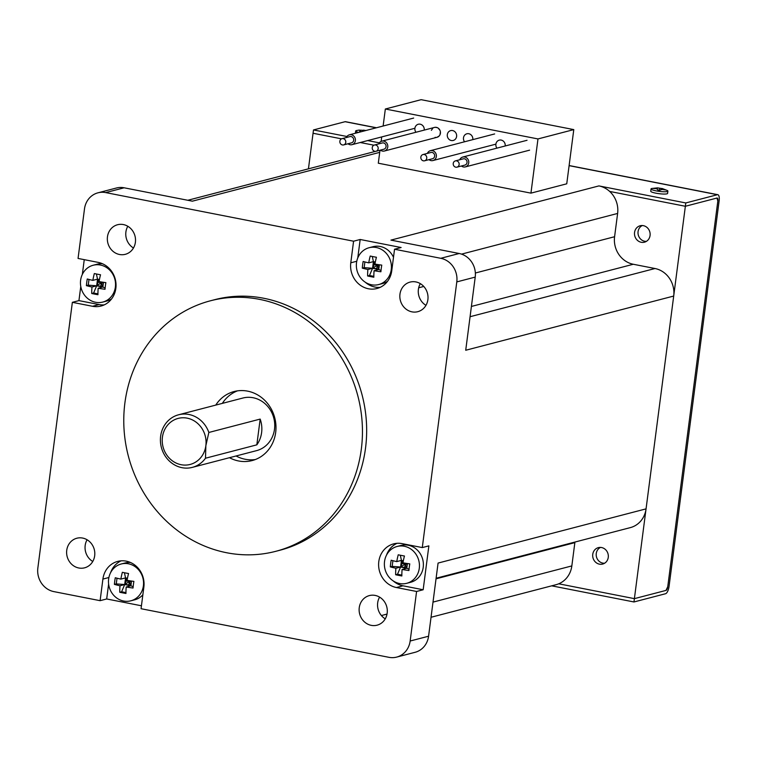 <?xml version="1.0" encoding="UTF-8"?>
<svg xmlns="http://www.w3.org/2000/svg" width="757" height="757" viewBox="0 0 757 757"><rect width="100%" height="100%" fill="white"/><g stroke="black" fill="none" stroke-linecap="round" stroke-linejoin="round"><path stroke-width="1.14" d="M346.403 137.519A5.1 4.674 75.4 0 1 355.402 139.6A5.1 4.674 75.4 0 1 348.031 143.773M342.003 138.673L349.895 136.61A3.227 2.962 75.4 0 1 353.68 139.648A3.227 2.962 75.4 0 1 351.522 142.855L343.631 144.918A3.227 2.962 75.4 0 1 339.846 141.881A3.227 2.962 75.4 0 1 343.224 138.635A3.227 2.962 75.4 0 1 343.631 144.918M427.374 153.397A5.1 4.674 75.4 0 1 436.373 155.478A5.1 4.674 75.4 0 1 429.001 159.651M422.974 154.551L430.875 152.488A3.227 2.962 75.4 0 1 434.66 155.526A3.227 2.962 75.4 0 1 432.502 158.733L424.601 160.796A3.227 2.962 75.4 0 1 420.826 157.759A3.227 2.962 75.4 0 1 424.204 154.513A3.227 2.962 75.4 0 1 424.601 160.796M459.764 159.755A5.1 4.674 75.4 0 1 468.763 161.828A5.1 4.674 75.4 0 1 461.392 166.001M455.364 160.9L463.265 158.838A3.227 2.962 75.4 0 1 467.05 161.875A3.227 2.962 75.4 0 1 464.893 165.092L456.991 167.146A3.227 2.962 75.4 0 1 453.216 164.108A3.227 2.962 75.4 0 1 456.594 160.863A3.227 2.962 75.4 0 1 456.991 167.146M374.393 145.022L382.285 142.959A3.227 2.962 75.4 0 1 386.07 145.997A3.227 2.962 75.4 0 1 383.913 149.205L376.021 151.268A3.227 2.962 75.4 0 1 372.236 148.23A3.227 2.962 75.4 0 1 375.614 144.984A3.227 2.962 75.4 0 1 376.021 151.268M439.23 135.929L437.007 137.301A5.1 4.674 -104.6 0 0 436.401 127.375A5.1 4.674 -104.6 0 0 434.471 127.431A5.1 4.674 75.4 0 1 440.442 132.229A5.1 4.674 75.4 0 1 435.105 137.348M378.793 143.877A5.1 4.674 75.4 0 1 387.792 145.95A5.1 4.674 75.4 0 1 380.421 150.123M439.987 134.765L440.404 131.832M439.505 129.485L439.117 128.983M437.253 127.63L435.199 127.308M205.497 458.222L205.857 445.684A23.789 21.792 75.4 0 1 181.112 464.703A23.789 21.792 75.4 0 1 162.424 437.168A23.789 21.792 75.4 0 1 187.159 418.148A23.789 21.792 75.4 0 1 205.857 445.684L208.847 432.465L260.181 419.085A27.186 24.905 75.4 0 1 261.61 432.569A27.186 24.905 75.4 0 1 256.831 444.842L205.497 458.222A27.186 24.905 75.4 0 1 192.306 467.381A27.186 24.905 75.4 0 1 182.002 467.684A27.186 24.905 75.4 0 1 160.635 436.212A27.186 24.905 75.4 0 1 178.595 414.779A27.186 24.905 75.4 0 1 188.909 414.476A27.186 24.905 75.4 0 1 208.847 432.465M178.595 414.779L242.836 398.04A27.186 24.905 75.4 0 1 274.507 429.21A27.186 24.905 75.4 0 1 256.547 450.642L192.306 467.381M215.764 405.09A35.674 32.693 75.4 0 1 234.112 391.53A35.674 32.693 75.4 0 1 247.643 391.142A35.674 32.693 75.4 0 1 275.917 425.103A35.674 32.693 75.4 0 1 252.109 460.578A35.674 32.693 75.4 0 1 238.578 460.966A35.674 32.693 75.4 0 1 229.475 457.701M237.452 390.858A35.674 32.693 -104.6 0 0 222.34 403.377M236.052 455.979A35.674 32.693 -104.6 0 0 245.154 459.253A35.674 32.693 -104.6 0 0 255.346 459.537M128.435 563.785A19.029 17.439 75.4 0 1 143.518 581.896A19.029 17.439 75.4 0 1 130.819 600.812A19.029 17.439 75.4 0 1 123.599 601.02A19.029 17.439 75.4 0 1 108.516 582.909A19.029 17.439 75.4 0 1 121.215 563.993A19.029 17.439 75.4 0 1 128.435 563.785M128.548 573.522A28.255 4.561 -172.6 0 1 125.369 572.935A28.255 4.561 -172.6 0 1 122.35 572.301A29.845 10.929 101.1 0 0 120.865 579.114A29.845 4.826 -172.6 0 1 115.282 577.742A28.255 10.352 101.1 0 0 114.411 584.385A29.845 4.826 7.4 0 0 120.003 585.767A29.845 10.929 101.1 0 0 119.757 592.258A28.255 4.561 7.4 0 0 122.776 592.882A28.255 4.561 7.4 0 0 125.965 593.469A29.845 10.929 101.1 0 1 126.201 586.987A29.845 4.826 7.4 0 0 133.033 588.038A28.255 10.352 -78.9 0 1 133.894 581.385A29.845 4.826 7.4 0 1 127.072 580.335A29.845 10.929 -78.9 0 1 128.548 573.522M115.376 287.054A19.029 17.439 75.4 0 1 102.801 302.062A19.029 17.439 75.4 0 1 95.581 302.27A19.029 17.439 75.4 0 1 80.621 280.241A19.029 17.439 75.4 0 1 93.196 265.243A19.029 17.439 75.4 0 1 100.416 265.035A19.029 17.439 75.4 0 1 115.376 287.054M91.739 293.508L93.603 293.016L96.669 285.796L91.985 287.017A29.845 10.929 101.1 0 0 91.739 293.508A28.255 4.561 7.4 0 0 97.946 294.719A29.845 10.929 101.1 0 1 98.183 288.228A29.845 4.826 7.4 0 0 105.015 289.288A28.255 10.352 -78.9 0 1 105.365 285.985A28.255 10.352 -78.9 0 1 105.876 282.635A29.845 4.826 -172.6 0 1 99.053 281.585A29.845 10.929 -78.9 0 1 100.53 274.772A28.255 4.561 -172.6 0 1 94.332 273.551A29.845 10.929 101.1 0 0 92.846 280.364A29.845 4.826 -172.6 0 1 87.263 278.983A28.255 10.352 101.1 0 0 86.752 282.333A28.255 10.352 101.1 0 0 86.393 285.635L88.257 285.152L88.995 279.456M91.985 287.017A29.845 4.826 -172.6 0 1 86.393 285.635M376.305 247.52A19.029 17.439 75.4 0 1 391.388 265.631A19.029 17.439 75.4 0 1 378.689 284.556A19.029 17.439 75.4 0 1 371.469 284.764A19.029 17.439 75.4 0 1 356.396 266.644A19.029 17.439 75.4 0 1 369.094 247.728A19.029 17.439 75.4 0 1 376.305 247.52M373.826 276.352L369.492 275.51L367.628 275.993A28.255 4.561 7.4 0 0 370.656 276.617A28.255 4.561 7.4 0 0 373.835 277.213A29.845 10.929 -78.9 0 1 374.081 270.722A29.845 4.826 -172.6 0 0 380.903 271.772A28.255 10.352 -78.9 0 1 381.765 265.12A29.845 4.826 -172.6 0 1 374.942 264.07A29.845 10.929 -78.9 0 1 376.428 257.257A28.255 4.561 -172.6 0 1 373.248 256.67A28.255 4.561 -172.6 0 1 370.22 256.036A29.845 10.929 101.1 0 0 368.735 262.849A29.845 4.826 -172.6 0 1 363.152 261.477A28.255 10.352 101.1 0 0 362.291 268.129L364.155 267.637L372.567 268.281L378.774 269.501L379.38 264.789M419.283 568.299A19.029 17.439 75.4 0 1 406.708 583.306A19.029 17.439 75.4 0 1 399.488 583.515A19.029 17.439 75.4 0 1 384.537 561.486A19.029 17.439 75.4 0 1 397.113 546.478A19.029 17.439 75.4 0 1 404.323 546.27A19.029 17.439 75.4 0 1 419.283 568.299M408.922 570.532A28.255 10.352 -78.9 0 1 409.272 567.22A28.255 10.352 -78.9 0 1 409.783 563.88A29.845 4.826 -172.6 0 1 402.961 562.82A29.845 10.929 -78.9 0 1 404.446 556.007A28.255 4.561 -172.6 0 1 398.239 554.796A29.845 10.929 -78.9 0 0 396.753 561.609L401.447 560.379L400.585 567.031L406.793 568.252L402.099 569.472A29.845 4.826 7.4 0 0 408.922 570.532M396.753 561.609A29.845 4.826 7.4 0 1 391.17 560.227A28.255 10.352 101.1 0 0 390.659 563.577A28.255 10.352 101.1 0 0 390.309 566.879A29.845 4.826 7.4 0 0 395.892 568.252A29.845 10.929 -78.9 0 0 395.646 574.743A28.255 4.561 7.4 0 0 401.853 575.963A29.845 10.929 -78.9 0 1 402.099 569.472M142.865 594.784A19.029 17.439 75.4 0 1 134.765 599.79L130.819 600.812M111.639 298.835A19.029 17.439 75.4 0 1 106.746 301.031L102.801 302.062M369.094 247.728L373.04 246.697A19.029 17.439 75.4 0 1 380.26 246.489A19.029 17.439 75.4 0 1 393.489 257.295M387.537 281.32A19.029 17.439 75.4 0 1 382.635 283.525L378.689 284.556M397.113 546.478L401.059 545.447A19.029 17.439 75.4 0 1 408.278 545.239A19.029 17.439 75.4 0 1 423.352 563.359A19.029 17.439 75.4 0 1 410.654 582.275L406.708 583.306M275.756 551.323L279.967 550.225A129.456 118.631 -104.6 0 0 366.379 421.517A129.456 118.631 -104.6 0 0 263.777 298.267A129.456 118.631 -104.6 0 0 214.676 299.687L210.465 300.784A129.456 118.631 75.4 0 1 259.566 299.365A129.456 118.631 75.4 0 1 362.168 422.614A129.456 118.631 75.4 0 1 275.756 551.323A129.456 118.631 75.4 0 1 226.655 552.742A129.456 118.631 75.4 0 1 124.053 429.493A129.456 118.631 75.4 0 1 210.465 300.784M87.093 539.769A15.291 14.014 -104.6 0 0 92.751 561.476M82.655 538.066A15.291 14.014 -104.6 0 0 76.854 538.227A15.291 14.014 -104.6 0 0 66.644 553.433A15.291 14.014 -104.6 0 0 78.766 567.987A15.291 14.014 -104.6 0 0 84.566 567.826A15.291 14.014 -104.6 0 0 94.776 552.619A15.291 14.014 -104.6 0 0 82.655 538.066M127.81 226.277A15.291 14.014 -104.6 0 0 125.899 231.992A15.291 14.014 -104.6 0 0 133.469 247.984M107.466 236.79A15.291 14.014 -104.6 0 0 125.284 254.324A15.291 14.014 -104.6 0 0 135.389 242.268A15.291 14.014 -104.6 0 0 117.572 224.734A15.291 14.014 -104.6 0 0 107.466 236.79M420.315 283.638A15.291 14.014 -104.6 0 0 425.973 305.345M415.877 281.926A15.291 14.014 -104.6 0 0 410.076 282.096A15.291 14.014 -104.6 0 0 399.866 297.293A15.291 14.014 -104.6 0 0 411.988 311.856A15.291 14.014 -104.6 0 0 417.788 311.685A15.291 14.014 -104.6 0 0 427.989 296.479A15.291 14.014 -104.6 0 0 415.877 281.926M72.36 302.327L92.515 306.282A22.426 20.553 -104.6 0 0 101.022 306.036A22.426 20.553 -104.6 0 0 115.991 283.743A22.426 20.553 -104.6 0 0 98.211 262.395L78.056 258.44L84.491 208.894A20.382 18.679 75.4 0 1 97.965 192.817A20.382 18.679 75.4 0 1 105.696 192.59L353.585 241.209L350.784 262.811A22.426 20.553 -104.6 0 0 368.404 288.767A22.426 20.553 -104.6 0 0 376.91 288.521A22.426 20.553 -104.6 0 0 391.738 270.845L394.539 249.233L440.763 258.298A20.382 18.679 75.4 0 1 456.793 281.907L422.283 547.585L428.869 545.873L423.163 589.76L416.587 591.472L410.152 641.018A20.382 18.679 75.4 0 1 396.677 657.095A20.382 18.679 75.4 0 1 388.947 657.322L141.057 608.713L143.858 587.101A22.426 20.553 -104.6 0 0 117.732 561.391A22.426 20.553 -104.6 0 0 102.905 579.077L100.104 600.679L53.87 591.614A20.382 18.679 75.4 0 1 37.85 568.015L72.36 302.327L78.936 300.614L80.772 286.458M365.205 282.172A22.426 20.553 -104.6 0 0 374.989 287.054A22.426 20.553 -104.6 0 0 380.128 287.367M379.598 597.131A15.291 14.014 -104.6 0 0 377.677 602.846A15.291 14.014 -104.6 0 0 385.256 618.838M359.253 607.653A15.291 14.014 -104.6 0 0 377.071 625.187A15.291 14.014 -104.6 0 0 387.177 613.123A15.291 14.014 -104.6 0 0 369.359 595.589A15.291 14.014 -104.6 0 0 359.253 607.653M415.943 132.257A5.1 4.674 75.4 0 1 420.211 124.195A5.1 4.674 75.4 0 1 424.213 130.109M451.304 140.528A5.1 4.674 75.4 0 1 450.661 130.611A5.1 4.674 75.4 0 1 456.641 135.408A5.1 4.674 75.4 0 1 451.304 140.528M464.533 141.786A5.1 4.674 75.4 0 1 468.791 133.724A5.1 4.674 75.4 0 1 472.803 139.629M496.923 148.135A5.1 4.674 75.4 0 1 501.181 140.083A5.1 4.674 75.4 0 1 505.193 145.987M569.103 165.641L717.381 194.719L685.785 202.952L598.919 185.91A23.789 21.792 75.4 0 1 617.617 213.446L614.589 236.723A23.789 21.792 -104.6 0 0 633.287 264.259L655.004 268.517A23.789 21.792 75.4 0 1 673.702 296.053L646.062 508.865A23.789 21.792 75.4 0 1 630.335 527.62L436.108 578.234M574.942 542.059A23.789 21.792 -104.6 0 0 574.856 542.637L571.838 565.914A23.789 21.792 75.4 0 1 556.121 584.678L431.036 617.267M673.702 296.053L465.716 350.254L475.216 277.1A20.382 18.679 -104.6 0 0 459.196 253.5L390.943 240.111L598.919 185.91M410.152 641.018L428.576 636.221L438.076 563.066L646.062 508.865M379.711 152.356L192.382 201.173L124.129 187.793A20.382 18.679 -104.6 0 0 116.398 188.01L97.965 192.817M353.585 241.209L360.171 239.486L401.125 247.52L394.539 249.233M383.127 126.022L385.341 109.008L421.147 99.678L573.787 129.608L566.747 183.809L530.941 193.139L378.301 163.209L379.986 150.236M82.343 274.403L84.254 259.651M141.436 605.78L106.68 598.967L100.104 600.679M573.787 129.608L537.981 138.938L530.941 193.139M381.131 141.398L381.717 136.922M537.981 138.938L385.341 109.008M440.394 131.784L440.139 134.396M431.376 130.327L432.758 128.33M438.227 128.17L440.006 130.393M428.576 636.221A20.382 18.679 75.4 0 1 415.101 652.297L396.677 657.095M422.283 547.585L402.128 543.63A22.426 20.553 -104.6 0 0 393.621 543.876A22.426 20.553 -104.6 0 0 378.651 566.17A22.426 20.553 -104.6 0 0 396.422 587.527L416.587 591.472M393.224 580.922A22.426 20.553 -104.6 0 0 403.008 585.804L423.163 589.76M396.99 543.318A22.426 20.553 -104.6 0 0 386.505 555.136M360.171 239.486L357.777 257.929M78.936 300.614L99.101 304.569A22.426 20.553 -104.6 0 0 104.229 304.882M93.196 265.243L97.151 264.212A19.029 17.439 75.4 0 1 102.498 263.748M108.62 584.044L106.68 598.967M121.101 560.833A22.426 20.553 -104.6 0 0 110.607 572.652M121.215 563.993L125.17 562.962A19.029 17.439 75.4 0 1 130.516 562.498M367.628 275.993A29.845 10.929 -78.9 0 1 367.874 269.501A29.845 4.826 -172.6 0 1 362.291 268.129M409.035 569.255L406.793 568.252L407.398 563.539M395.646 574.743L397.51 574.26L401.844 575.112M392.911 560.691L392.173 566.387L390.309 566.879M364.893 261.941L364.155 267.637M98.183 288.228L102.876 287.007L105.128 288.02M93.603 293.016L97.937 293.867M119.757 592.258L121.622 591.775L125.955 592.617M117.013 578.206L116.275 583.902L114.411 584.385M397.51 574.26L400.585 567.031L392.173 566.387M395.892 568.252L400.585 567.031L405.222 564.031L407.285 564.429M400.311 555.231L402.118 563.416L400.585 567.031L404.787 567.353L406.793 568.252L405.222 564.031L405.932 563.312M403.349 560.757L401.447 560.379L403.112 561.987M375.33 262.007L373.428 261.629L372.293 256.481M381.017 270.504L378.774 269.501L377.308 264.467M374.081 270.722L378.774 269.501L376.768 268.603L372.567 268.281L377.204 265.272L376.172 264.278M369.492 275.51L372.567 268.281L373.428 261.629L374.1 264.666L372.567 268.281L367.874 269.501M99.432 279.513L97.539 279.144L96.669 285.796L102.876 287.007L103.491 282.295M100.88 286.118L102.876 287.007L101.315 282.787L100.88 286.118L88.257 285.152M100.284 281.793L101.315 282.787L96.669 285.796L98.211 282.181L96.394 273.987M127.45 578.263L125.558 577.894L124.413 572.746M133.147 586.77L130.895 585.757L131.51 581.054M121.622 591.775L124.687 584.546L130.895 585.757L126.201 586.987M130.043 580.827L129.333 581.537L130.895 585.757L128.898 584.868L124.687 584.546L126.23 580.931L125.558 577.894L124.687 584.546L116.275 583.902M99.195 280.743L97.539 279.144L92.846 280.364M129.438 580.733L129.333 581.537L124.687 584.546L120.003 585.767M260.181 419.085L256.831 444.842M404.191 563.028L405.222 564.031L404.787 567.353M405.326 563.217L405.222 564.031L402.118 563.416M377.913 264.562L377.204 265.272L379.266 265.679M375.094 263.237L373.428 261.629L368.735 262.849M374.1 264.666L377.204 265.272L376.768 268.603M102.025 282.077L101.315 282.787L103.378 283.194M101.419 281.983L101.315 282.787L98.211 282.181M131.396 581.944L129.333 581.537L128.302 580.543M127.214 579.502L125.558 577.894L120.865 579.114M126.23 580.931L129.333 581.537L128.898 584.868M634.555 232.456A8.497 7.788 -104.6 0 0 644.453 242.193A8.497 7.788 -104.6 0 0 650.064 235.493A8.497 7.788 -104.6 0 0 640.167 225.756A8.497 7.788 -104.6 0 0 634.555 232.456M592.75 554.332A8.497 7.788 -104.6 0 0 602.648 564.069A8.497 7.788 -104.6 0 0 608.259 557.379A8.497 7.788 -104.6 0 0 598.361 547.633A8.497 7.788 -104.6 0 0 592.75 554.332M308.44 168.839L313.057 133.26L341.521 138.843L313.057 133.26L313.493 129.939L346.971 136.506M360.247 142.515L373.911 145.193L360.247 142.515M685.785 202.952L685.359 206.273L609.678 191.436L685.359 206.273L634.394 598.645L558.713 583.798L634.394 598.645L665.99 590.413L634.394 598.645L633.969 601.966L551.673 585.833M717.835 201.021L716.945 198.041A3.397 1.249 -78.9 0 1 717.172 198.031A3.397 1.249 -78.9 0 1 717.835 201.021L667.74 586.741L665.99 590.413A3.397 1.249 -78.9 0 0 667.74 586.741L717.835 201.021M685.359 206.273L716.945 198.041L685.359 206.273M376.466 127.753L345.523 121.688A6.794 2.489 101.1 0 0 345.078 121.707L313.493 129.939M717.381 194.719A6.794 2.489 -78.9 0 1 717.825 194.7A6.794 2.489 -78.9 0 1 719.15 200.681L669.056 586.401A6.794 2.489 -78.9 0 1 665.554 593.734L633.969 601.966M367.713 140.575L379.361 142.855M358.534 132.428A8.497 1.372 -172.6 0 1 355.686 130.999A8.497 1.372 -172.6 0 1 356.405 130.564L359.111 130.081M361.023 131.784L359.613 131.415L360.493 130.327L358.856 130.109L366.085 130.459M358.856 130.109L360.001 130.185M363.89 130.072L363.795 131.056M360.493 130.327L360.701 131.69M662.337 189.496L662.252 188.521L667.305 190.499A8.497 1.372 -172.6 0 1 667.892 191.114A8.497 1.372 -172.6 0 1 667.825 191.237A8.497 1.372 -172.6 0 1 658.874 191.322A8.497 1.372 -172.6 0 1 651.039 188.919A8.497 1.372 -172.6 0 1 651.096 188.796A8.497 1.372 -172.6 0 1 651.758 188.484L657.615 187.868L662.64 188.654L665.791 189.988L661.997 189.449L659.735 190.272L657.928 190.007L656.641 188.673L653.348 188.474L657.284 187.868L657.35 189.335M650.802 191.095A8.497 1.372 7.4 0 0 650.746 191.218A8.497 1.372 7.4 0 0 658.571 193.622A8.497 1.372 7.4 0 0 667.532 193.537A8.497 1.372 7.4 0 0 667.589 193.413A8.497 1.372 7.4 0 0 667.57 193.272M660.747 189.837L661.202 188.455M659.394 188.19L659.413 190.215M646.44 241.341A8.289 7.598 75.4 0 1 639.362 237.509A8.289 7.598 75.4 0 1 638.804 229.106A8.289 7.598 75.4 0 1 642.324 225.529M604.635 563.217A8.289 7.598 75.4 0 1 597.519 559.338A8.289 7.598 75.4 0 1 597.055 550.869A8.289 7.598 75.4 0 1 600.519 547.415M475.216 277.1L456.793 281.907M655.004 268.517L470.078 316.71M633.287 264.259L471.412 306.443M418.678 287.783L423.769 286.458M475.358 273.012L614.589 236.723M617.617 213.446L461.533 254.125M124.129 187.793L105.696 192.59M440.763 258.298L459.196 253.5M571.838 565.914L433.013 602.099M387.026 614.078L381.396 615.545M574.856 542.637L436.032 578.821M396.422 587.527L403.008 585.804M356.765 261.25L350.784 262.811M99.101 304.569L92.515 306.282M102.905 579.077L108.894 577.515M345.078 121.707L376.238 127.819M414.912 128.274L351.996 144.663M413.663 118.064L349.431 134.803M495.882 144.152L432.976 160.541M494.643 133.942L430.402 150.681M529.597 150.16L465.366 166.9M527.033 140.291L462.792 157.03M437.044 137.291L384.386 151.022M434.471 127.431L381.821 141.152M375.567 151.343L187.802 200.274M717.825 194.7L569.122 165.537M355.686 130.999L355.393 133.251M651.039 188.919L650.746 191.218M667.892 191.114L667.589 193.413"/></g></svg>
